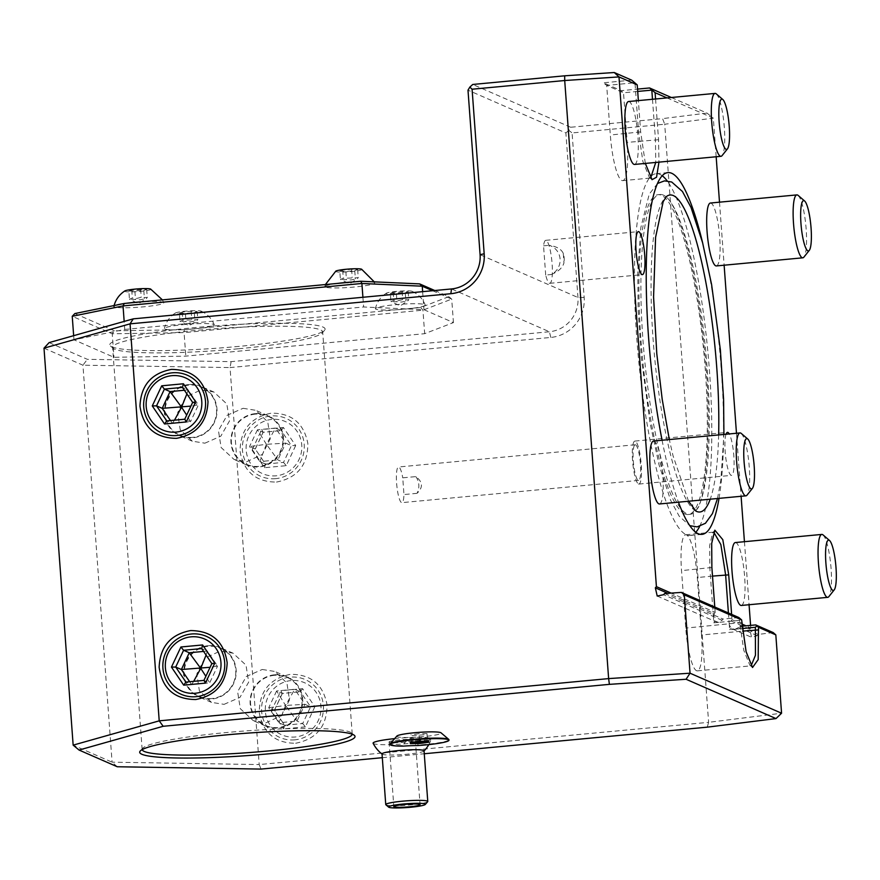 <?xml version="1.0" encoding="UTF-8"?>
<svg xmlns="http://www.w3.org/2000/svg" width="880" height="880" viewBox="0 0 880 880"><rect width="100%" height="100%" fill="white"/><g stroke="black" fill="none" stroke-linecap="round" stroke-linejoin="round"><path stroke-width="0.66" stroke-dasharray="4.4 3.3" d="M707.267 727.155L708.62 722.326L781.572 713.229M773.19 632.566L758.186 634.436L757.229 635.679L751.553 637.296L749.815 629.145L750.761 627.913L746.009 625.834M667.007 97.911L713.328 118.173L716.166 156.761M719.499 202.169L724.13 265.21M736.472 433.257L741.103 496.287M744.436 541.695L749.067 604.736M750.585 625.405L750.761 627.913M671.374 97.504L706.992 113.08L713.328 118.173L664.697 124.234L708.62 722.326L259.204 764.566L261.041 769.087M757.229 635.679L738.595 627.528L739.827 626.406L758.186 634.436M739.827 626.406L742.126 626.197M751.124 665.786L749.815 665.159L743.776 650.331L739.772 623.007L739.585 620.4L740.509 618.86M664.631 593.527L722.986 619.047L719.488 622.281A5.269 5.137 113.6 0 1 718.465 622.38L714.923 621.038L713.515 618.145A5.269 5.137 113.6 0 1 713.438 617.089L714.384 613.657L667.876 593.318M714.384 613.657L715.165 612.348L671.154 593.098M741.939 624.052L732.006 619.707L729.223 623.997A5.269 5.137 113.6 0 0 729.3 625.042L729.641 629.717L734.25 629.288L731.313 628.21L729.3 625.042M731.621 614.383L732.006 619.707M715.165 612.348L714.78 607.024M645.337 163.416L640.662 131.901L638.363 100.606M655.567 98.989L658.559 139.722L658.955 162.14M719.026 498.366A181.676 34.859 84.6 0 0 702.812 243.595M662.079 440.242A181.676 34.859 84.6 0 0 678.458 502.172M726.033 434.236A21.593 4.147 84.6 0 0 725.725 457.424A21.593 4.147 84.6 0 0 731.082 475.288A21.593 4.147 84.6 0 0 731.522 475.365A21.593 4.147 84.6 0 0 733.953 457.776A21.593 4.147 84.6 0 0 729.256 433.928M710.435 203.027A31.592 6.061 -95.4 0 1 719.708 237.248A31.592 6.061 -95.4 0 1 716.353 265.936M628.617 101.519A31.592 6.061 -95.4 0 1 637.89 135.74A31.592 6.061 -95.4 0 1 634.535 164.439M653.554 441.045A31.592 6.061 -95.4 0 1 662.827 475.266A31.592 6.061 -95.4 0 1 659.472 503.965M735.372 542.553A31.592 6.061 -95.4 0 1 744.645 576.774A31.592 6.061 -95.4 0 1 741.29 605.462M738.595 627.528L735.273 629.189A5.269 5.137 113.6 0 1 734.25 629.288M735.273 629.189L742.346 628.529M701.536 634.986L697.312 577.533A39.49 7.579 84.6 0 0 685.729 534.754A39.49 7.579 84.6 0 0 681.527 570.625L685.751 628.089A39.49 7.579 84.6 0 0 697.334 670.857A39.49 7.579 84.6 0 0 701.536 634.986L742.621 631.125M728.42 612.986L729.223 623.997M718.465 622.38L713.856 622.82L713.515 618.145M713.438 617.089L709.83 567.963L709.665 545.435L712.624 532.994L713.79 532.136M739.585 620.4L719.488 622.281M713.856 622.82L714.923 621.038M738.87 617.551L722.986 619.047M729.641 629.717L731.313 628.21M382.305 757.691L424.259 753.753M396.891 736.054A22.253 2.31 175.8 0 0 412.324 737.374A22.253 2.31 175.8 0 0 438.317 734.415A22.253 2.31 175.8 0 0 441.034 732.82M373.131 743.27A29.194 3.025 175.8 0 0 373.681 743.688A29.194 3.025 175.8 0 0 404.635 743.853A29.194 3.025 175.8 0 0 431.299 739.002A29.194 3.025 175.8 0 0 430.716 738.331A29.194 3.025 175.8 0 0 394.658 738.628M117.26 766.755L112.09 762.179L73.15 745.14M44 348.161L82.94 365.189L112.09 762.179L259.204 764.566L230.043 367.576L550.825 337.436A36.861 35.97 -66.4 0 0 584.166 297.484L572.077 132.946L664.697 124.234L662.585 118.624L570.647 127.259L568.788 130.339L572.077 132.946M276.496 482.075C297.407 477.906 307.857 465.036 307.846 443.487C303.941 423.291 291.808 413.171 271.436 413.127C250.525 417.307 240.075 430.177 240.086 451.726C243.991 471.922 256.124 482.042 276.496 482.075M295.68 743.259C316.591 739.079 327.041 726.209 327.019 704.66C323.125 684.464 310.981 674.344 290.609 674.3C269.698 678.48 259.259 691.35 259.27 712.899C263.175 733.095 275.308 743.215 295.68 743.259M631.686 80.146L603.383 82.808L621.28 90.629L637.527 89.1M570.647 127.259L472.758 84.458M706.992 113.08L662.585 118.624M652.487 99.275L655.457 139.733L655.743 162.437M650.639 177.991L649.33 177.331L642.895 161.513L638.616 132.363L634.975 82.742L606.672 85.404L610.324 135.025A42.13 8.085 84.6 0 0 622.677 180.653A42.13 8.085 84.6 0 0 627.165 142.395L623.513 92.774L621.28 90.629M637.692 91.432L623.513 92.774L606.672 85.404L603.383 82.808M49.126 342.606L87.34 359.326L231.121 361.658L549.395 331.749A31.592 30.833 -66.4 0 0 577.962 297.506L565.884 132.968L467.995 90.167M565.884 132.968L568.788 130.339M124.762 329.439L363.627 306.988L423.973 309.705L453.442 322.597L424.666 333.685L185.801 356.136L113.96 357.291L73.964 339.801L124.762 329.439L124.168 321.42M231.121 361.658L230.043 367.576L82.94 365.189L87.34 359.326M362.912 297.275L363.627 306.988M73.656 335.676L73.964 339.801M432.586 290.719L451.715 299.09L422.939 310.178L184.074 332.629L112.233 333.784L113.96 357.291M434.775 290.521L448.811 296.659L420.739 307.472L412.863 308.22A25.014 2.596 175.8 0 0 425.227 304.964A25.014 2.596 175.8 0 0 395.307 304.7A25.014 2.596 175.8 0 0 375.364 308.627A25.014 2.596 175.8 0 0 397.21 309.683L201.905 328.042A25.014 2.596 175.8 0 0 214.269 324.786A25.014 2.596 175.8 0 0 184.338 324.522A25.014 2.596 175.8 0 0 164.395 328.449A25.014 2.596 175.8 0 0 173.624 329.868L114.367 330.825L112.233 333.784L72.237 316.294M184.294 329.692L173.624 329.868A25.014 2.596 175.8 0 0 181.698 329.736A25.014 2.596 175.8 0 0 186.252 329.516L184.294 329.692L184.074 332.629L185.801 356.136M420.739 307.472L422.939 310.178L424.666 333.685M448.811 296.659L451.715 299.09L453.442 322.597M422.642 291.654L423.973 309.705M335.819 271.117A13.167 1.364 175.8 0 0 351.362 271.579A13.167 1.364 -4.2 0 0 361.603 269.214M337.216 283.448A25.014 2.596 175.8 0 0 324.841 286.539A25.014 2.596 175.8 0 0 354.783 286.979A25.014 2.596 175.8 0 0 374.704 282.876A25.014 2.596 175.8 0 0 352.869 281.985M116.754 304.997A25.014 2.596 175.8 0 0 113.883 306.361A25.014 2.596 175.8 0 0 143.814 306.801A25.014 2.596 175.8 0 0 163.746 302.698A25.014 2.596 175.8 0 0 141.911 301.807M114.367 330.825L74.866 313.555M412.115 291.313A13.167 1.364 -4.2 0 0 396.616 291.368A13.167 1.364 175.8 0 0 386.342 293.205A13.167 1.364 175.8 0 0 401.874 293.667A13.167 1.364 -4.2 0 0 412.115 291.313C418.275 294.151 422.642 298.705 425.227 304.964M397.21 309.683A25.014 2.596 175.8 0 0 405.306 309.067A25.014 2.596 -4.2 0 0 412.863 308.22L397.21 309.683M186.252 329.516L201.905 328.042A25.014 2.596 -4.2 0 1 194.337 328.889A25.014 2.596 175.8 0 1 186.252 329.516M175.373 313.027A13.167 1.364 175.8 0 1 185.658 311.19A13.167 1.364 -4.2 0 1 201.157 311.135A13.167 1.364 -4.2 0 1 190.916 313.489A13.167 1.364 175.8 0 1 175.373 313.027C169.708 316.734 166.045 321.882 164.395 328.449M124.85 290.939A13.167 1.364 175.8 0 0 140.393 291.401A13.167 1.364 -4.2 0 0 150.634 289.047M126.258 303.281A25.014 2.596 175.8 0 0 122.463 303.842M128.854 291.093L143.803 290.521L146.674 289.41L131.725 289.982L128.854 291.093L129.448 299.233L139.997 299.794L146.256 298.628L147.279 297.561L141.24 297.286L136.84 298.408L132.33 298.122L129.448 299.233L138.743 303.622L146.256 298.628M134.882 291.357L135.487 299.508M143.803 290.521L144.397 298.672M146.674 289.41L147.279 297.561M140.646 289.146L141.24 297.286M131.725 289.982L132.33 298.122M179.377 313.181L185.405 313.456L194.315 312.609L197.197 311.509L191.158 311.234L182.248 312.07L179.377 313.181L179.971 321.332L190.509 321.882L196.779 320.716L197.791 319.649L182.853 320.221L179.971 321.332L189.266 325.71L196.779 320.716M185.405 313.456L186.01 321.596M194.315 312.609L194.92 320.76M197.197 311.509L197.791 319.649M191.158 311.234L191.763 319.385M182.248 312.07L182.853 320.221M390.335 293.359L405.284 292.787L408.155 291.676L393.217 292.248L390.335 293.359L390.929 301.499L401.478 302.06L407.737 300.894L408.76 299.827L402.721 299.552L398.321 300.674L393.811 300.399L390.929 301.499L400.235 305.888L407.737 300.894M396.374 293.623L396.968 301.774M405.284 292.787L405.878 300.938M408.155 291.676L408.76 299.827M402.127 291.412L402.721 299.552M393.217 292.248L393.811 300.399M339.812 271.26L345.851 271.535L354.761 270.699L357.643 269.588L351.604 269.313L342.694 270.149L339.812 271.26L340.417 279.411L350.955 279.961L357.214 278.795L358.237 277.739L343.288 278.3L340.417 279.411L349.712 283.8L357.214 278.795M345.851 271.535L346.445 279.686M354.761 270.699L355.366 278.85M357.643 269.588L358.237 277.739M351.604 269.313L352.198 277.464M342.694 270.149L343.288 278.3M275.638 478.665A31.592 30.833 113.6 0 1 242.462 450.23A31.592 30.833 113.6 0 1 271.029 415.987A31.592 30.833 113.6 0 1 304.205 444.422A31.592 30.833 113.6 0 1 275.638 478.665M271.898 419.397A28.435 27.753 -66.4 0 0 246.18 450.219A28.435 27.753 -66.4 0 0 276.034 475.816A28.435 27.753 113.6 0 0 301.752 444.994A28.435 27.753 113.6 0 0 271.898 419.397M283.415 427.493L281.204 430.573L291.412 445.621L283.536 462.385L265.452 464.079L255.233 449.02L263.109 432.267L281.281 430.584L263.164 432.278L261.712 429.539L283.415 427.493L295.68 445.566L291.412 445.621L285.747 443.146L275.528 428.087L281.204 430.573M295.68 445.566L286.22 465.674L264.517 467.709L252.252 449.647L255.288 449.064L263.164 432.278M264.517 467.709L265.507 464.134L255.288 449.064M286.22 465.674L283.536 462.385L277.86 459.899L266.387 444.29L285.747 443.146L277.86 459.899L259.776 461.604L266.387 444.29L275.528 428.087L257.433 429.792L266.387 444.29L249.557 446.545L255.233 449.02M265.452 464.079L259.776 461.604L249.557 446.545L257.433 429.792L263.109 432.267M294.811 739.849A31.592 30.833 113.6 0 1 261.646 711.403A31.592 30.833 113.6 0 1 290.213 677.16A31.592 30.833 113.6 0 1 323.389 705.606A31.592 30.833 113.6 0 1 294.811 739.849M291.071 680.57A28.435 27.753 -66.4 0 0 265.364 711.392A28.435 27.753 -66.4 0 0 295.218 736.989A28.435 27.753 113.6 0 0 320.936 706.167A28.435 27.753 113.6 0 0 291.071 680.57M302.599 688.677L300.388 691.746L310.596 706.794L302.72 723.558L284.625 725.252L274.417 710.204L282.293 693.44L300.454 691.757L282.348 693.451L280.885 690.712L302.599 688.677L314.853 706.739L310.596 706.794L304.92 704.319L294.712 689.26L300.388 691.746M271.436 710.82L274.461 710.237L284.691 725.307L283.69 728.882L271.436 710.82L280.885 690.712M282.381 693.429L274.461 710.237M314.853 706.739L305.404 726.847L302.72 723.558L297.044 721.072L285.571 705.463L304.92 704.319L297.044 721.072L278.949 722.777L285.571 705.463L294.712 689.26L276.617 690.965L285.571 705.463L268.741 707.718L274.417 710.204M284.625 725.252L278.949 722.777L268.741 707.718L276.617 690.965L282.293 693.44M142.164 749.628A105.325 10.923 -4.2 0 1 142.142 749.474A105.325 10.923 -4.2 0 1 142.637 748.297A105.325 10.923 -4.2 0 1 226.127 732.556A105.325 10.923 -4.2 0 1 351.56 732.952A105.325 10.923 -4.2 0 1 352.22 734.052A105.325 10.923 -4.2 0 1 352.22 734.206M262.251 669.482L274.802 671.451L286.924 683.034L289.476 699.941L281.567 715.55L266.156 722.766L253.286 720.665L240.306 708.697L237.622 691.735L246.323 676.467L262.251 669.482M243.067 408.309L255.629 410.278L267.751 421.861L270.292 438.768L262.383 454.377L246.983 461.582L234.102 459.481L221.122 447.524L218.438 430.551L227.139 415.283L243.067 408.309M238.689 348.755A105.325 10.923 175.8 0 0 322.19 333.025A105.325 10.923 175.8 0 0 322.685 331.837A105.325 10.923 175.8 0 0 196.592 330.352A105.325 10.923 175.8 0 0 112.607 347.27A105.325 10.923 175.8 0 0 113.267 348.359A105.325 10.923 175.8 0 0 238.689 348.755M204.875 443.179L220.803 436.194L229.504 420.926L226.82 403.953L213.84 391.996L200.97 389.895L185.559 397.1L177.65 412.72L180.191 429.627L192.313 441.21L204.875 443.179M224.059 704.352L239.976 697.367L248.677 682.11L245.993 665.137L233.013 653.169L220.143 651.068L204.743 658.284L196.834 673.893L199.375 690.8L211.497 702.383L224.059 704.352M207.933 645.733A26.862 26.213 -66.4 0 0 183.975 668.228A26.862 26.213 -66.4 0 0 199.133 696.982A26.862 26.213 -66.4 0 0 211.849 699.017A26.862 26.213 -66.4 0 0 235.818 676.522A26.862 26.213 -66.4 0 0 220.649 647.768A26.862 26.213 -66.4 0 0 207.933 645.733M211.915 698.533A26.334 25.696 113.6 0 1 184.272 674.839A26.334 25.696 113.6 0 1 208.076 646.305A26.334 25.696 -66.4 0 1 235.73 669.999A26.334 25.696 -66.4 0 1 211.915 698.533M188.76 384.56A26.862 26.213 -66.4 0 0 164.791 407.055A26.862 26.213 -66.4 0 0 179.949 435.809A26.862 26.213 -66.4 0 0 192.665 437.833A26.862 26.213 -66.4 0 0 216.634 415.338A26.862 26.213 -66.4 0 0 201.476 386.595A26.862 26.213 -66.4 0 0 188.76 384.56M192.731 437.36A26.334 25.696 113.6 0 1 165.088 413.666A26.334 25.696 113.6 0 1 188.903 385.132A26.334 25.696 -66.4 0 1 216.546 408.826A26.334 25.696 -66.4 0 1 192.731 437.36M239.03 346.379A107.954 11.198 -4.2 0 1 110.462 345.972A107.954 11.198 -4.2 0 1 195.877 327.503A107.954 11.198 -4.2 0 1 324.61 330.242A107.954 11.198 -4.2 0 1 239.03 346.379M255.277 413.644A26.862 26.213 -66.4 0 0 231.308 436.139A26.862 26.213 -66.4 0 0 246.466 464.893A26.862 26.213 -66.4 0 0 259.193 466.928A26.862 26.213 -66.4 0 0 283.151 444.433A26.862 26.213 -66.4 0 0 267.993 415.679A26.862 26.213 -66.4 0 0 255.277 413.644M255.211 414.128A26.334 25.696 -66.4 0 0 231.396 442.662A26.334 25.696 -66.4 0 0 259.039 466.356A26.334 25.696 113.6 0 0 282.854 437.822A26.334 25.696 113.6 0 0 255.211 414.128M274.45 674.817A26.862 26.213 -66.4 0 0 250.492 697.312A26.862 26.213 -66.4 0 0 265.65 726.066A26.862 26.213 -66.4 0 0 278.366 728.101A26.862 26.213 -66.4 0 0 302.335 705.606A26.862 26.213 -66.4 0 0 287.166 676.852A26.862 26.213 -66.4 0 0 274.45 674.817M274.384 675.301A26.334 25.696 -66.4 0 0 250.58 703.835A26.334 25.696 -66.4 0 0 278.223 727.529A26.334 25.696 113.6 0 0 302.038 698.995A26.334 25.696 113.6 0 0 274.384 675.301M390.104 744.018A29.491 3.058 175.8 0 0 402.611 745.591C409.497 735.867 414.667 735.68 418.11 745.019A29.491 3.058 175.8 0 0 445.137 741.499A29.491 3.058 -4.2 0 0 448.921 739.695M382.03 753.918A21.065 2.189 175.8 0 0 382.195 754.16A21.065 2.189 175.8 0 0 382.459 754.314A31.592 30.833 113.5 0 1 373.681 743.688M403.26 746.119L402.611 745.591M418.11 745.019L417.406 745.591M424.05 750.827A21.065 2.189 -4.2 0 1 423.918 751.102A21.065 2.189 -4.2 0 1 404.019 754.49A21.065 2.189 -4.2 0 1 382.459 754.314M427.669 801.713A21.065 2.189 -4.2 0 1 407.869 805.123A21.065 2.189 -4.2 0 1 386.177 804.958A21.065 2.189 -4.2 0 1 385.88 804.782M415.063 739.794A13.167 1.364 175.8 0 0 400.829 739.75A13.167 1.364 175.8 0 0 389.07 741.972A13.167 1.364 175.8 0 0 389.345 742.214A13.167 1.364 175.8 0 0 403.579 742.269A13.167 1.364 175.8 0 0 415.338 740.047A13.167 1.364 175.8 0 0 415.063 739.794M427.581 741.169L427.482 740.135L419.364 740.245L411.356 741.323L412.027 742.28M411.455 742.357L410.971 735.757L427.097 734.569L426.998 733.601L427.482 740.135L428.736 741.147M410.256 742.511L411.356 741.323L410.971 735.757M419.441 741.279L418.891 733.711L410.872 734.789M427.581 741.125L427.482 740.135M427.097 734.569L427.581 741.092L426.965 741.18M426.998 733.601L418.891 733.711M419.078 735.647L419.496 741.279M184.393 390.236L188.166 389.884L198.385 404.943L190.509 421.696L184.745 419.221L192.665 402.391M192.654 402.413L198.385 404.943L190.905 406.12M174.493 420.167L172.414 423.401L190.509 421.696L186.67 415.118M170.478 420.552L172.414 423.401L166.727 420.904M186.89 393.921L188.166 389.884L182.468 387.409M203.951 680.383L211.838 663.564L217.569 666.116L209.682 682.869L203.929 680.383M203.577 651.42L207.35 651.057L217.569 666.116L210.089 667.293M193.677 681.34L191.598 684.574L209.682 682.869L205.854 676.291M189.662 681.725L191.598 684.574L185.911 682.077M206.074 655.094L207.35 651.057L201.652 648.582M662.288 175.813A181.676 34.859 84.6 0 0 659.89 174.394A181.676 34.859 84.6 0 0 656.117 173.723A181.676 34.859 84.6 0 0 637.56 348.293A181.676 34.859 84.6 0 0 686.356 534.82A181.676 34.859 84.6 0 0 690.118 535.48A181.676 34.859 84.6 0 0 695.783 532.279M699.622 526.416A181.676 34.859 84.6 0 0 707.828 351.34A181.676 34.859 84.6 0 0 667.15 180.862M684.816 513.92A160.611 30.822 -95.4 0 1 641.685 349.019A160.611 30.822 -95.4 0 1 658.086 194.7A160.611 30.822 -95.4 0 1 661.419 195.294A160.611 30.822 -95.4 0 1 704.561 360.195A160.611 30.822 -95.4 0 1 688.149 514.514A160.611 30.822 -95.4 0 1 684.816 513.92M663.289 195.063A160.611 30.822 84.6 0 0 660.055 194.513A160.611 30.822 84.6 0 0 643.643 348.832A160.611 30.822 84.6 0 0 686.785 513.733A160.611 30.822 84.6 0 0 686.884 513.777A160.611 30.822 84.6 0 0 690.107 514.327A160.611 30.822 84.6 0 0 696.454 509.828A160.611 30.822 84.6 0 0 705.771 351.538A160.611 30.822 84.6 0 0 667.128 197.747A160.611 30.822 84.6 0 0 663.388 195.107A160.611 30.822 84.6 0 0 663.289 195.063M718.641 434.929A159.192 30.547 -95.4 0 1 710.226 499.191M695.838 511.06A159.192 30.547 -95.4 0 1 654.511 356.081A159.192 30.547 -95.4 0 1 666.391 196.581M638.462 483.989A21.593 4.147 84.6 0 0 638.913 484.066A21.593 4.147 84.6 0 0 641.113 463.32A21.593 4.147 84.6 0 0 635.316 441.155A21.593 4.147 84.6 0 0 634.865 441.078A21.593 4.147 84.6 0 0 632.665 461.824A21.593 4.147 84.6 0 0 638.462 483.989M635.58 444.818A17.908 3.432 -95.4 0 1 640.398 463.199A17.908 3.432 -95.4 0 1 638.561 480.403A17.908 3.432 -95.4 0 1 638.198 480.337A17.908 3.432 -95.4 0 1 633.38 461.945A17.908 3.432 -95.4 0 1 635.217 444.752A17.908 3.432 -95.4 0 1 635.58 444.818M415.8 476.608A15.796 15.422 113.6 0 1 417.032 493.328C423.258 487.432 422.84 481.866 415.8 476.608L402.743 477.84L403.975 494.549A17.908 3.432 -95.4 0 1 401.874 502.645A17.908 3.432 -95.4 0 1 401.5 502.579A17.908 3.432 -95.4 0 1 396.693 484.198A17.908 3.432 -95.4 0 1 398.519 466.994A17.908 3.432 -95.4 0 1 398.893 467.06A17.908 3.432 -95.4 0 1 402.743 477.84M417.032 493.328L403.975 494.549M563.277 253.396L563.97 262.801C562.727 267.608 558.503 271.513 551.309 274.516A15.796 15.422 -66.4 0 0 549.164 245.311C556.666 246.466 561.374 249.161 563.277 253.396A21.065 20.559 -66.4 0 1 563.97 262.801M545.699 275.044L543.554 245.839A21.593 4.147 84.6 0 1 545.765 240.328A21.593 4.147 84.6 0 1 546.205 240.405A21.593 4.147 84.6 0 1 552.002 262.57A21.593 4.147 84.6 0 1 549.802 283.316A21.593 4.147 84.6 0 1 549.351 283.239A21.593 4.147 84.6 0 1 545.699 275.044L551.309 274.516M543.554 245.839L549.164 245.311M798.116 195.393A31.592 6.061 84.6 0 1 806.157 229.119A31.592 6.061 -95.4 0 1 803.924 257.092M716.298 93.896A31.592 6.061 84.6 0 1 724.339 127.611A31.592 6.061 -95.4 0 1 722.095 155.595M741.235 433.422A31.592 6.061 84.6 0 1 749.265 467.148A31.592 6.061 -95.4 0 1 747.032 495.121M823.053 534.919A31.592 6.061 84.6 0 1 831.083 568.645A31.592 6.061 -95.4 0 1 828.85 596.629M741.818 622.534L685.751 628.089M722.205 620.356L663.564 594.715M749.815 629.145L742.896 626.12M742.082 625.768L730.774 620.818M712.503 576.103L697.312 577.533M711.876 567.501L681.527 570.625M658.559 139.722L627.165 142.395M640.662 131.901L610.324 135.025M550.825 337.436L549.395 331.749L451.506 288.948M584.166 297.484L577.962 297.506L480.084 254.705M252.252 449.647L261.712 429.539M305.404 726.847L283.69 728.882M749.815 665.159L752.532 667.502M657.217 596.046L716.364 621.907M732.391 628.914L751.553 637.296M697.334 670.857L751.366 665.786M712.624 532.994L714.857 530.189M685.729 534.754L714.032 532.103M649.33 177.331L652.047 179.674M622.677 180.653L650.98 177.991M325.391 284.57L324.841 286.539M386.342 293.205C380.666 296.912 377.003 302.049 375.364 308.627M201.157 311.135C207.306 313.973 211.673 318.527 214.269 324.797M114.081 305.547L113.883 306.361M162.415 299.882L163.746 302.698M374.275 281.853L374.704 282.876M142.637 748.297L140.206 751.069M351.56 732.952L354.365 735.35M352.22 734.052L322.685 331.837M142.142 749.474L112.607 347.27M211.497 702.383L199.133 696.982M233.013 653.169L220.649 647.768M192.313 441.21L179.949 435.809M213.84 391.996L201.476 386.595M113.267 348.359L110.462 345.972M322.19 333.025L324.61 330.242M246.466 464.893L234.102 459.481M267.993 415.679L255.629 410.278M265.65 726.066L253.286 720.665M287.166 676.852L274.802 671.451M428.791 744.623A31.592 31.592 0 0 0 431.299 739.002M389.07 741.972L393.822 806.597M415.338 740.047L420.079 804.661M690.118 535.48L701.954 534.369M656.117 173.723L667.953 172.612M658.086 194.7L660.055 194.513M717.508 498.509L720.83 480.216L723.932 434.434M696.454 509.828C705.705 502.337 712.932 427.02 704.462 349.547C700.128 305.91 693.616 268.741 684.926 238.051C678.227 215.897 672.298 202.466 667.128 197.747M688.556 501.226L673.002 455.675L669.328 439.56M657.624 183.425L649.231 194.161L640.838 227.546L637.802 270.094L638.099 308.616L641.3 357.775L650.056 423.126L659.076 465.003L670.659 500.324L679.184 516.186L689.788 525.668M688.149 514.514L690.107 514.327M638.913 484.066L731.522 475.365M634.865 441.078L727.485 432.377M638.561 480.403L401.874 502.645M635.217 444.752L398.519 466.994M545.765 240.328L638.374 231.627M549.802 283.316L642.422 274.615"/><path stroke-width="1.32" d="M781.572 713.229L775.995 718.586L686.092 679.261L690.041 673.2L781.572 713.229L775.819 634.876L758.472 627.286L758.175 659.604L752.532 667.502L746.108 651.728L741.631 619.927L684.288 594.847L690.041 673.2L608.63 678.601L609.389 684.354L163.163 726.286L159.214 720.841L608.63 678.601L564.707 80.52L618.981 76.912L656.414 586.652L655.347 587.84L657.217 596.046L663.564 594.715L664.631 593.527L681.384 592.416L684.288 594.847M424.259 753.753L707.267 727.155L775.995 718.586M716.166 156.761L719.499 202.169M724.13 265.21L736.472 433.257M741.103 496.287L744.436 541.695M749.067 604.736L750.585 625.405M742.126 626.197L755.7 624.921L773.19 632.566L775.819 634.876M758.472 627.286L755.7 624.921M742.346 628.529L755.37 627.297L756.822 625.988M755.37 627.297L755.458 655.226L751.124 665.786M681.384 592.416L738.87 617.551L741.631 619.927M671.154 593.098L656.414 586.652M746.009 625.834L741.939 624.052M714.78 607.024L711.876 567.501L711.7 543.4L714.857 530.189L722.799 539.649L728.717 574.86L731.621 614.383M564.696 75.812L564.707 80.52L472.087 89.221L469.854 87.076L472.758 84.458L564.696 75.812L614.262 72.523L618.981 76.912L637.219 84.887L638.363 100.606M658.955 162.14L656.557 177.199L652.047 179.674L645.337 163.416M667.007 97.911L655.105 92.708L655.567 98.989M678.458 502.172A181.676 34.859 84.6 0 0 698.192 533.709A181.676 34.859 84.6 0 0 701.954 534.369A181.676 34.859 84.6 0 0 719.026 498.366M702.812 243.595A181.676 34.859 84.6 0 0 671.715 173.283A181.676 34.859 84.6 0 0 667.953 172.612A181.676 34.859 84.6 0 0 662.079 440.242M729.256 433.928A21.593 4.147 84.6 0 0 727.936 432.454A21.593 4.147 84.6 0 0 727.485 432.377A21.593 4.147 84.6 0 0 726.033 434.236M638.825 231.704A21.593 4.147 84.6 0 0 638.374 231.627A21.593 4.147 84.6 0 0 636.174 252.362A21.593 4.147 84.6 0 0 641.971 274.538A21.593 4.147 84.6 0 0 642.422 274.615A21.593 4.147 84.6 0 0 644.622 253.869A21.593 4.147 84.6 0 0 638.825 231.704M716.353 265.936A31.592 6.061 -95.4 0 1 707.08 231.715A31.592 6.061 -95.4 0 1 710.435 203.027L796.884 194.898A31.592 6.061 84.6 0 0 793.529 223.597A31.592 6.061 -95.4 0 0 802.791 257.818L716.353 265.936M634.535 164.439A31.592 6.061 -95.4 0 1 625.262 130.218A31.592 6.061 -95.4 0 1 628.617 101.519L715.066 93.401A31.592 6.061 84.6 0 0 711.711 122.089A31.592 6.061 -95.4 0 0 720.973 156.31L634.535 164.439M659.472 503.965A31.592 6.061 -95.4 0 1 650.199 469.744A31.592 6.061 -95.4 0 1 653.554 441.045L740.003 432.927A31.592 6.061 84.6 0 0 736.637 461.615A31.592 6.061 -95.4 0 0 745.91 495.836L659.472 503.965M741.29 605.462A31.592 6.061 -95.4 0 1 732.017 571.252A31.592 6.061 -95.4 0 1 735.372 542.553L821.821 534.424A31.592 6.061 84.6 0 0 818.455 563.123A31.592 6.061 -95.4 0 0 827.728 597.344L741.29 605.462M713.79 532.136L720.863 544.599L725.615 574.871L728.42 612.986M614.262 72.523L631.686 80.146L637.219 84.887M382.305 757.691L261.041 769.087L117.26 766.755L79.046 750.046L73.15 745.14L159.214 720.841L130.064 323.851L133.243 318.857L451.506 288.948A31.592 30.833 113.6 0 0 480.084 254.705L467.995 90.167L469.854 87.076M472.087 89.221L484.176 253.759A36.861 35.97 113.6 0 1 450.846 293.711L130.064 323.851L44 348.161L49.126 342.606L133.243 318.857M171.446 369.402C192.709 369.633 204.886 380.38 207.999 401.654C207.064 422.29 196.57 434.533 176.506 438.35C155.254 438.13 143.066 427.372 139.964 406.109C140.888 385.462 151.382 373.23 171.446 369.402M195.69 699.534C174.427 699.303 162.25 688.556 159.137 667.282C160.072 646.635 170.566 634.403 190.63 630.575C211.882 630.806 224.07 641.553 227.172 662.827C226.248 683.474 215.754 695.706 195.69 699.534M163.163 726.286L79.046 750.046M686.092 679.261L609.389 684.354M268.95 753.808A107.954 11.198 -4.2 0 1 140.206 751.069A107.954 11.198 -4.2 0 1 225.797 734.943A107.954 11.198 -4.2 0 1 354.365 735.35A107.954 11.198 -4.2 0 1 268.95 753.808M390.236 743.688A29.491 3.058 175.8 0 1 393.888 742.214A29.491 3.058 -4.2 0 1 425.37 738.43A29.491 3.058 -4.2 0 1 448.734 739.387L441.034 732.82A22.253 2.31 175.8 0 0 423.401 732.094A22.253 2.31 175.8 0 0 399.652 734.943A22.253 2.31 175.8 0 0 396.891 736.054L390.236 743.688A29.491 3.058 175.8 0 0 390.104 744.018L390.137 744.535A29.491 3.058 175.8 0 0 403.26 746.119A24.574 2.552 175.8 0 1 417.406 745.591A29.491 3.058 175.8 0 0 448.965 740.223A29.491 3.058 175.8 0 0 419.331 739.332A29.491 3.058 175.8 0 0 390.137 744.535M394.658 738.628A29.194 3.025 175.8 0 0 373.131 743.27A31.592 31.592 0 0 0 382.041 754.05M637.527 89.1L649.572 87.967L671.374 97.504M655.105 92.708L649.572 87.967M637.692 91.432L651.816 90.112L652.487 99.275M655.743 162.437L650.639 177.991M73.15 745.14L44 348.161M73.656 335.676L72.237 316.294L123.035 305.932L124.168 321.42M72.237 316.294L74.866 313.555L124.3 303.468L123.035 305.932L361.9 283.481L362.912 297.275M352.869 281.985L337.216 283.448A25.014 2.596 175.8 0 1 344.784 282.601A25.014 2.596 -4.2 0 1 352.869 281.985L360.745 281.248L361.9 283.481L422.246 286.198L422.642 291.654M360.745 281.248L419.617 283.888L422.246 286.198L432.586 290.719M124.3 303.468L337.216 283.448M374.275 281.853L361.603 269.214A13.167 1.364 -4.2 0 0 346.093 269.269A13.167 1.364 175.8 0 0 335.819 271.117L325.391 284.57M419.617 283.888L434.775 290.521M122.463 303.842A25.014 2.596 175.8 0 0 116.754 304.997M141.911 301.807A25.014 2.596 -4.2 0 0 133.815 302.434A25.014 2.596 175.8 0 0 126.258 303.281M162.415 299.882L150.634 289.047A13.167 1.364 -4.2 0 0 135.135 289.102A13.167 1.364 175.8 0 0 124.85 290.939C119.185 294.646 115.522 299.783 113.883 306.361M352.22 734.206A105.325 10.923 -4.2 0 1 268.235 750.97A105.325 10.923 -4.2 0 1 142.164 749.628M427.768 801.471L424.05 750.827A21.065 2.189 -4.2 0 0 423.621 750.442A21.065 2.189 175.8 0 0 400.829 750.354A21.065 2.189 175.8 0 0 382.03 753.918L385.748 804.562A21.065 2.189 -4.2 0 1 404.558 800.998A21.065 2.189 -4.2 0 1 427.339 801.086A21.065 2.189 -4.2 0 1 427.768 801.471A21.065 2.189 -4.2 0 1 427.669 801.713L425.249 804.485A18.436 1.914 -4.2 0 1 407.924 807.477A18.436 1.914 -4.2 0 1 388.938 807.323A18.436 1.914 -4.2 0 1 388.685 807.169A18.436 1.914 -4.2 0 1 404.063 803.946A18.436 1.914 -4.2 0 1 424.952 803.935A18.436 1.914 -4.2 0 1 425.249 804.485M388.685 807.169L385.88 804.782A21.065 2.189 -4.2 0 1 385.748 804.562M419.815 804.419A13.167 1.364 175.8 0 0 405.57 804.364A13.167 1.364 175.8 0 0 393.822 806.597A13.167 1.364 175.8 0 0 394.086 806.839A13.167 1.364 175.8 0 0 408.331 806.894A13.167 1.364 175.8 0 0 420.079 804.661A13.167 1.364 175.8 0 0 419.815 804.419M448.734 739.387A29.491 3.058 -4.2 0 1 448.921 739.695L448.965 740.223M428.846 742.247L428.736 741.147L419.441 741.279L410.256 742.511L410.366 743.611L419.661 743.49L428.846 742.247L427.581 741.092M419.661 743.49L419.562 742.17L426.965 741.18M410.366 743.611L411.444 742.291M410.399 742.5L419.441 741.279L419.364 740.245L419.441 741.279L428.45 741.147M419.496 741.279L419.562 742.17L412.027 742.28M172.304 372.812A31.592 30.833 -66.4 0 0 143.737 407.055A31.592 30.833 -66.4 0 0 176.913 435.501A31.592 30.833 -66.4 0 0 205.48 401.258A31.592 30.833 -66.4 0 0 172.304 372.812M176.055 432.091A28.435 27.753 113.6 0 1 146.19 406.494A28.435 27.753 113.6 0 1 171.908 375.672A28.435 27.753 -66.4 0 1 201.762 401.269A28.435 27.753 -66.4 0 1 176.055 432.091M186.23 421.949L195.69 401.841L183.436 383.768L161.722 385.814L152.273 405.922L164.527 423.984L186.23 421.949L184.833 419.221M164.527 423.984L166.738 420.915L184.778 419.199M183.436 383.768L182.435 387.354L192.654 402.413L184.745 419.232L166.738 420.915M152.273 405.922L156.53 405.856L166.727 420.904M161.722 385.814L164.406 389.103L156.53 405.856L162.206 408.342L190.905 406.12M195.69 401.841L192.709 402.457M186.67 415.118L181.555 407.198L174.493 420.167M170.478 420.552L162.206 408.342L170.082 391.589L181.555 407.198L186.89 393.921M184.393 390.236L170.082 391.589L164.406 389.103L182.468 387.409L192.665 402.391M196.086 696.674A31.592 30.833 -66.4 0 0 224.664 662.431A31.592 30.833 -66.4 0 0 191.488 633.996A31.592 30.833 -66.4 0 0 162.921 668.228A31.592 30.833 -66.4 0 0 196.086 696.674M195.228 693.264A28.435 27.753 -66.4 0 0 220.946 662.442A28.435 27.753 -66.4 0 0 191.081 636.845A28.435 27.753 113.6 0 0 165.374 667.667A28.435 27.753 113.6 0 0 195.228 693.264M205.414 683.122L214.863 663.014L202.609 644.952L180.906 646.987L171.446 667.095L183.7 685.157L205.414 683.122L204.017 680.394M203.918 680.405L185.845 682.077L203.929 680.394L211.838 663.597L201.674 648.582L202.609 644.952M183.7 685.157L185.922 682.088M171.446 667.095L175.703 667.04L185.911 682.077M180.906 646.987L183.59 650.276L175.703 667.04L181.379 669.515L210.089 667.293M211.827 663.586L201.674 648.582M214.863 663.014L211.893 663.63M205.854 676.291L200.739 668.371L193.677 681.34M189.662 681.725L181.379 669.515L189.255 652.762L200.739 668.371L206.074 655.094M203.577 651.42L189.255 652.762L183.59 650.276L201.652 648.582M695.783 532.279A181.676 34.859 84.6 0 0 699.622 526.416M667.15 180.862A181.676 34.859 84.6 0 0 662.288 175.813M666.391 196.581A159.192 30.547 -95.4 0 1 666.424 196.559A159.192 30.547 -95.4 0 1 673.255 195.536A159.192 30.547 -95.4 0 1 718.641 434.929M710.226 499.191A159.192 30.547 -95.4 0 1 696.652 511.445A159.192 30.547 -95.4 0 1 695.981 511.137A159.192 30.547 -95.4 0 1 695.838 511.06M809.281 250.371A25.278 4.851 -95.4 0 1 800.965 223.564A25.278 4.851 84.6 0 1 804.639 201.014A25.278 4.851 84.6 0 1 811.063 227.986A25.278 4.851 -95.4 0 1 809.281 250.371L803.924 257.092A31.592 6.061 -95.4 0 1 802.791 257.818M804.639 201.014L798.116 195.393A31.592 6.061 84.6 0 0 796.884 194.898M727.463 148.863A25.278 4.851 -95.4 0 1 719.147 122.067A25.278 4.851 84.6 0 1 722.821 99.506A25.278 4.851 84.6 0 1 729.245 126.478A25.278 4.851 -95.4 0 1 727.463 148.863L722.095 155.595A31.592 6.061 -95.4 0 1 720.973 156.31M722.821 99.506L716.298 93.896A31.592 6.061 84.6 0 0 715.066 93.401M752.389 488.389A25.278 4.851 -95.4 0 1 744.073 461.593A25.278 4.851 84.6 0 1 747.758 439.032A25.278 4.851 84.6 0 1 754.182 466.015A25.278 4.851 -95.4 0 1 752.389 488.389L747.032 495.121A31.592 6.061 -95.4 0 1 745.91 495.836M747.758 439.032L741.235 433.422A31.592 6.061 84.6 0 0 740.003 432.927M834.207 589.897A25.278 4.851 -95.4 0 1 825.891 563.101A25.278 4.851 84.6 0 1 829.576 540.54A25.278 4.851 84.6 0 1 836 567.512A25.278 4.851 -95.4 0 1 834.207 589.897L828.85 596.629A31.592 6.061 -95.4 0 1 827.728 597.344M829.576 540.54L823.053 534.919A31.592 6.061 84.6 0 0 821.821 534.424M758.659 629.904L742.621 631.125M667.876 593.318L655.347 587.84M742.896 626.12L742.082 625.768M728.717 574.86L712.503 576.103M484.176 253.759L480.084 254.705M450.846 293.711L451.506 288.948M424.05 750.959A31.592 31.592 0 0 0 428.791 744.623M689.788 525.668L697.158 526.889L705.441 523.281L712.437 513.601L717.508 498.509M723.932 434.434L723.58 399.146L720.379 349.987L711.612 284.636L702.603 242.759L691.02 207.438L682.44 191.499L671.726 182.017L664.51 180.873L657.624 183.425M695.981 511.137L688.556 501.226M669.328 439.56L662.2 399.3L656.788 353.672L653.576 296.923L655.589 237.292L663.19 201.619L666.424 196.559"/></g></svg>
